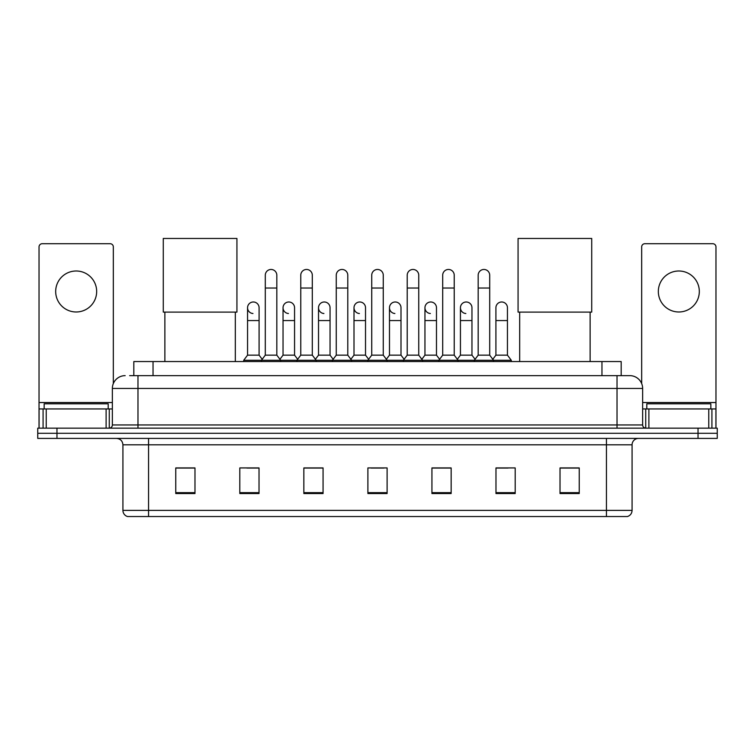 <?xml version="1.0" encoding="UTF-8"?>
<svg xmlns="http://www.w3.org/2000/svg" width="755" height="755" viewBox="0 0 755 755"><rect width="100%" height="100%" fill="white"/><g stroke="black" fill="none" stroke-linecap="round" stroke-linejoin="round"><path stroke-width="1.13" d="M133.824 375.641L133.824 361.551L621.176 361.551L621.176 375.641M129.945 375.641L629.83 375.641A12.807 12.807 0 0 1 642.637 388.447L642.637 424.952C642.807 426.886 643.883 427.953 645.846 428.161M129.652 375.641L137.976 375.641L137.976 388.447L112.363 388.447L112.363 424.952A3.199 3.199 0 0 1 109.154 428.161M125.17 375.641A12.807 12.807 0 0 0 112.363 388.447M56.965 428.161L37.75 428.161L37.75 433.285L56.965 433.285L37.75 433.285L37.75 438.41L56.965 438.41L56.965 433.285L698.035 433.285L56.965 433.285L56.965 428.161L698.035 428.161L698.035 433.285L717.25 433.285L698.035 433.285L698.035 438.41L56.965 438.41M698.035 438.41L717.25 438.41L717.25 428.161L698.035 428.161M642.637 388.447L617.024 388.447L617.024 375.641L629.83 375.641M632.077 510.389C631.897 513.457 630.359 515.505 627.462 516.543L606.454 516.543L606.454 510.389L632.077 510.389L632.077 444.808A6.408 6.408 0 0 1 638.475 438.41M606.454 516.543L127.538 516.543A6.408 6.408 0 0 1 122.923 510.389L122.923 444.808C122.546 440.92 120.413 438.787 116.525 438.41M579.236 493.543L579.236 467.93L560.021 467.93L560.021 493.543L579.236 493.543M515.193 493.543L515.193 467.93L495.978 467.93L495.978 493.543L515.193 493.543M451.15 493.543L451.15 467.93L431.935 467.93L431.935 493.543L451.15 493.543M194.979 493.543L194.979 467.93L175.764 467.93L175.764 493.543L194.979 493.543M259.022 493.543L259.022 467.93L239.807 467.93L239.807 493.543L259.022 493.543M323.065 493.543L323.065 467.93L303.85 467.93L303.85 493.543L323.065 493.543M387.107 493.543L387.107 467.93L367.893 467.93L367.893 493.543L387.107 493.543M495.978 468.062L508.087 468.062M317.874 468.062L312.947 468.062M246.913 468.062L259.022 468.062M442.052 468.062L437.126 468.062M371.092 468.062L383.908 468.062M323.065 468.062L303.85 468.062M194.979 468.062L175.764 468.062M451.15 468.062L431.935 468.062M579.236 468.062L560.021 468.062M108.201 408.946L108.201 403.821L44.158 403.821L44.158 408.946M76.179 270.998A20.498 20.498 0 0 0 55.681 291.487A20.498 20.498 0 0 0 76.179 311.985A20.498 20.498 0 0 0 96.668 291.487A20.498 20.498 0 0 0 76.179 270.998M106.115 428.161L106.115 408.946L46.234 408.946L46.234 428.161M113.325 383.587L113.325 246.913A3.199 3.199 0 0 0 110.117 243.714L42.233 243.714A3.199 3.199 0 0 0 39.033 246.913L39.033 408.946L46.234 408.946M106.115 408.946L112.363 408.946M39.033 428.161L39.033 408.946M164.873 312.108L164.873 361.551M235.324 312.108L235.324 361.551M163.278 238.457L236.928 238.457L236.928 312.108L163.278 312.108L163.278 238.457M519.676 312.108L519.676 361.551M590.127 312.108L590.127 361.551M518.072 238.457L591.722 238.457L591.722 312.108L518.072 312.108L518.072 238.457M265.298 288.032L276.821 288.032L276.821 355.152L265.298 355.152L265.298 275.226A5.766 5.766 0 0 1 271.423 269.469A5.766 5.766 0 0 1 276.821 275.226A5.766 5.766 0 0 0 271.423 269.469M265.298 355.152L261.457 360.277L261.457 361.551M276.821 355.152L280.662 360.277L243.714 360.277L243.714 361.551M300.773 355.152L300.773 288.032L312.306 288.032L312.306 355.152L300.773 355.152L296.932 360.277L280.662 360.277L280.662 361.551M300.773 288.032L300.773 275.226A5.766 5.766 0 0 1 306.898 269.469A5.766 5.766 0 0 1 312.306 275.226A5.766 5.766 0 0 0 306.898 269.469M312.306 355.152L316.147 360.277L296.932 360.277L296.932 361.551M336.258 355.152L336.258 288.032L347.781 288.032L347.781 355.152L336.258 355.152L332.417 360.277L316.147 360.277L316.147 361.551M336.258 288.032L336.258 275.226A5.766 5.766 0 0 1 342.383 269.469A5.766 5.766 0 0 1 347.781 275.226A5.766 5.766 0 0 0 342.383 269.469M347.781 355.152L351.622 360.277L332.417 360.277L332.417 361.551M371.734 355.152L371.734 288.032L383.266 288.032L383.266 355.152L371.734 355.152L367.893 360.277L351.622 360.277L351.622 361.551M371.734 288.032L371.734 275.226A5.766 5.766 0 0 1 377.859 269.469A5.766 5.766 0 0 1 383.266 275.226A5.766 5.766 0 0 0 377.859 269.469M383.266 355.152L387.107 360.277L367.893 360.277L367.893 361.551M407.219 355.152L407.219 288.032L418.742 288.032L418.742 355.152L407.219 355.152L403.378 360.277L387.107 360.277L387.107 361.551M407.219 288.032L407.219 275.226A5.766 5.766 0 0 1 413.344 269.469A5.766 5.766 0 0 1 418.742 275.226A5.766 5.766 0 0 0 413.344 269.469M418.742 355.152L422.583 360.277L403.378 360.277L403.378 361.551M442.694 355.152L442.694 288.032L454.227 288.032L454.227 355.152L442.694 355.152L438.853 360.277L422.583 360.277L422.583 361.551M442.694 288.032L442.694 275.226A5.766 5.766 0 0 1 448.819 269.469A5.766 5.766 0 0 1 454.227 275.226A5.766 5.766 0 0 0 448.819 269.469M454.227 355.152L458.068 360.277L438.853 360.277L438.853 361.551M478.179 355.152L478.179 288.032L489.702 288.032L489.702 355.152L478.179 355.152L474.338 360.277L458.068 360.277L458.068 361.551M478.179 288.032L478.179 275.226A5.766 5.766 0 0 1 484.304 269.469A5.766 5.766 0 0 1 489.702 275.226A5.766 5.766 0 0 0 484.304 269.469M489.702 355.152L493.543 360.277L474.338 360.277L474.338 361.551M507.445 355.152L507.445 320.564L495.912 320.564L495.912 355.152L507.445 355.152L511.286 360.277L493.543 360.277L493.543 361.551M252.953 313.514A5.766 5.766 0 0 1 247.555 307.757A5.766 5.766 0 0 1 253.68 302A5.766 5.766 0 0 1 259.088 307.757L259.088 320.564L247.555 320.564L247.555 307.757M259.088 320.564L259.088 355.152L247.555 355.152L247.555 320.564M247.555 355.152L243.714 360.277M259.088 355.152L262.193 359.286M288.438 313.514A5.766 5.766 0 0 1 283.04 307.757A5.766 5.766 0 0 1 289.165 302A5.766 5.766 0 0 1 294.563 307.757L294.563 320.564L283.04 320.564L283.04 307.757M294.563 320.564L294.563 355.152L283.04 355.152L283.04 320.564M283.04 355.152L279.926 359.286M294.563 355.152L297.668 359.286M323.914 313.514A5.766 5.766 0 0 1 318.516 307.757A5.766 5.766 0 0 1 324.641 302A5.766 5.766 0 0 1 330.048 307.757L330.048 320.564L318.516 320.564L318.516 307.757M330.048 320.564L330.048 355.152L318.516 355.152L318.516 320.564M318.516 355.152L315.411 359.286M330.048 355.152L333.153 359.286M359.399 313.514A5.766 5.766 0 0 1 354.001 307.757A5.766 5.766 0 0 1 360.126 302A5.766 5.766 0 0 1 365.524 307.757L365.524 320.564L354.001 320.564L354.001 307.757M365.524 320.564L365.524 355.152L354.001 355.152L354.001 320.564M354.001 355.152L350.886 359.286M365.524 355.152L368.629 359.286M394.874 313.514A5.766 5.766 0 0 1 389.476 307.757A5.766 5.766 0 0 1 395.601 302A5.766 5.766 0 0 1 400.999 307.757L400.999 320.564L389.476 320.564L389.476 307.757M400.999 320.564L400.999 355.152L389.476 355.152L389.476 320.564M389.476 355.152L386.371 359.286M400.999 355.152L404.114 359.286M430.359 313.514A5.766 5.766 0 0 1 424.952 307.757A5.766 5.766 0 0 1 431.086 302A5.766 5.766 0 0 1 436.484 307.757L436.484 320.564L424.952 320.564L424.952 307.757M436.484 320.564L436.484 355.152L424.952 355.152L424.952 320.564M424.952 355.152L421.847 359.286M436.484 355.152L439.589 359.286M465.835 313.514A5.766 5.766 0 0 1 460.437 307.757A5.766 5.766 0 0 1 466.562 302A5.766 5.766 0 0 1 471.96 307.757L471.96 320.564L460.437 320.564L460.437 307.757M471.96 320.564L471.96 355.152L460.437 355.152L460.437 320.564M460.437 355.152L457.332 359.286M471.96 355.152L475.074 359.286M495.912 320.564L495.912 307.757A5.766 5.766 0 0 1 502.047 302A5.766 5.766 0 0 1 507.445 307.757L507.445 320.564M495.912 355.152L492.807 359.286M511.286 360.277L511.286 361.551M678.82 270.998A20.498 20.498 0 0 0 658.332 291.487A20.498 20.498 0 0 0 678.82 311.985A20.498 20.498 0 0 0 699.319 291.487A20.498 20.498 0 0 0 678.82 270.998M708.766 428.161L708.766 408.946L648.885 408.946L648.885 428.161M715.966 428.161L715.966 408.946L715.966 428.161M708.766 408.946L715.966 408.946L715.966 246.913A3.199 3.199 0 0 0 712.767 243.714L644.883 243.714A3.199 3.199 0 0 0 641.674 246.913L641.674 383.587M642.637 408.946L648.885 408.946M710.842 408.946L710.842 403.821L646.799 403.821L646.799 408.946M153.038 375.641L153.038 361.551M601.962 375.641L601.962 361.551M137.976 428.161L137.976 424.952L642.637 424.952M112.363 424.952L137.976 424.952L137.976 388.447L617.024 388.447L617.024 428.161M606.454 438.41L606.454 444.808L122.923 444.808M632.077 444.808L606.454 444.808L606.454 510.389L148.546 510.389L148.546 516.543M122.923 510.389L148.546 510.389L148.546 438.41M387.107 492.656L367.893 492.656M323.065 492.656L303.85 492.656M259.022 492.656L239.807 492.656M194.979 492.656L175.764 492.656M451.15 492.656L431.935 492.656M515.193 492.656L495.978 492.656M579.236 492.656L560.021 492.656M112.363 402.538L39.033 402.538M109.267 408.946L109.267 428.161M39.081 408.946L39.081 428.161M43.082 428.161L43.082 408.946M715.966 402.538L642.637 402.538M715.919 428.161L715.919 408.946M711.918 408.946L711.918 428.161M645.733 428.161L645.733 408.946M276.821 288.032L276.821 275.226M312.306 288.032L312.306 275.226M347.781 288.032L347.781 275.226M383.266 288.032L383.266 275.226M418.742 288.032L418.742 275.226M454.227 288.032L454.227 275.226M489.702 288.032L489.702 275.226"/></g></svg>
